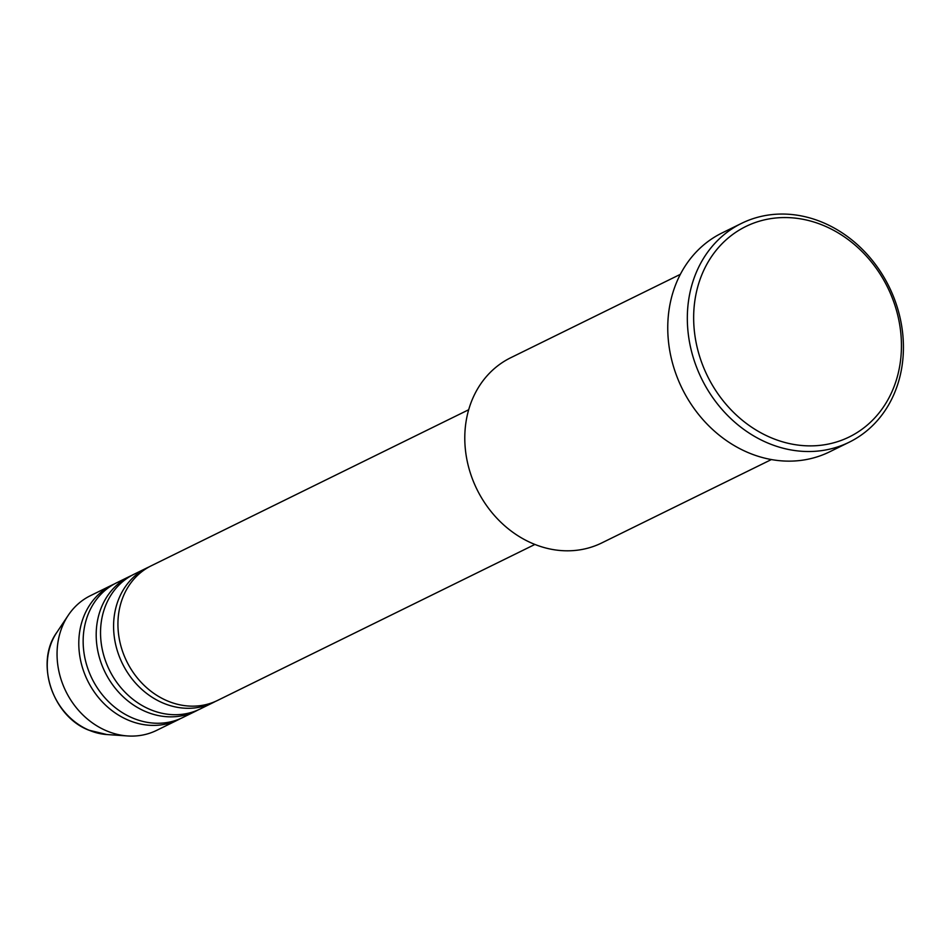 <?xml version="1.0" encoding="UTF-8"?>
<svg xmlns="http://www.w3.org/2000/svg" width="950" height="950" viewBox="0 0 950 950"><rect width="100%" height="100%" fill="white"/><g stroke="black" fill="none" stroke-linecap="round" stroke-linejoin="round"><path stroke-width="1.43" d="M468.683 409.747L151.323 565.749A75.038 64.256 63.8 0 0 118.501 633.697A75.038 64.256 63.8 0 0 167.39 700.898A75.038 64.256 63.8 0 0 217.526 700.447L534.898 544.445M149.174 566.865A75.038 64.256 63.8 0 0 146.977 567.886A75.038 64.256 63.8 0 0 114.154 635.835A75.038 64.256 63.8 0 0 163.044 703.036A75.038 64.256 63.8 0 0 213.18 702.584A75.038 64.256 63.8 0 0 215.329 701.468M146.977 567.886L133.926 574.299A75.038 64.256 63.8 0 0 101.104 642.248A75.038 64.256 63.8 0 0 150.005 709.448A75.038 64.256 63.8 0 0 200.141 708.997L213.18 702.584M131.777 575.415A75.038 64.256 63.8 0 0 129.58 576.436A75.038 64.256 63.8 0 0 96.758 644.385A75.038 64.256 63.8 0 0 145.647 711.586A75.038 64.256 63.8 0 0 195.783 711.134A75.038 64.256 63.8 0 0 197.933 710.018M129.58 576.436L116.529 582.849A75.038 64.256 63.8 0 0 83.719 650.797A75.038 64.256 63.8 0 0 132.608 717.998A75.038 64.256 63.8 0 0 182.744 717.547L195.783 711.134M114.38 583.965A75.038 64.256 63.8 0 0 112.183 584.986A75.038 64.256 63.8 0 0 79.361 652.935A75.038 64.256 63.8 0 0 128.262 720.136A75.038 64.256 63.8 0 0 178.398 719.684A75.038 64.256 63.8 0 0 180.547 718.556M680.342 274.348L510.696 357.746A103.182 88.35 63.8 0 0 465.571 451.179A103.182 88.35 63.8 0 0 532.796 543.578A103.182 88.35 63.8 0 0 601.73 542.949L771.388 459.551M770.937 437.665A117.254 100.403 63.8 0 0 897.976 374.253A117.254 100.403 63.8 0 0 824.161 225.768A117.254 100.403 63.8 0 0 697.122 289.18A117.254 100.403 63.8 0 0 770.937 437.665M823.056 222.597A121.944 104.417 -116.2 0 1 902.5 331.799A121.944 104.417 -116.2 0 1 849.169 442.225A121.944 104.417 -116.2 0 1 767.695 442.973A121.944 104.417 -116.2 0 1 688.251 333.771A121.944 104.417 -116.2 0 1 741.582 223.345A121.944 104.417 -116.2 0 1 823.056 222.597M741.582 223.345L722.012 232.964A121.944 104.417 63.8 0 0 668.681 343.389A121.944 104.417 63.8 0 0 748.125 452.592A121.944 104.417 63.8 0 0 829.599 451.844L849.169 442.225M112.183 584.986L90.44 595.674A75.038 64.256 63.8 0 0 68.269 615.268A75.038 64.256 63.8 0 0 106.519 730.823A75.038 64.256 63.8 0 0 127.597 735.953A75.038 64.256 63.8 0 0 156.655 730.36L178.398 719.684M89.027 730.206A63.413 54.292 63.8 0 0 106.839 734.54L88.789 730.158C52.523 716.336 34.782 662.756 56.715 632.569A63.413 54.292 63.8 0 0 89.027 730.206M106.839 734.54L127.597 735.953M56.715 632.569L68.269 615.268"/></g></svg>
